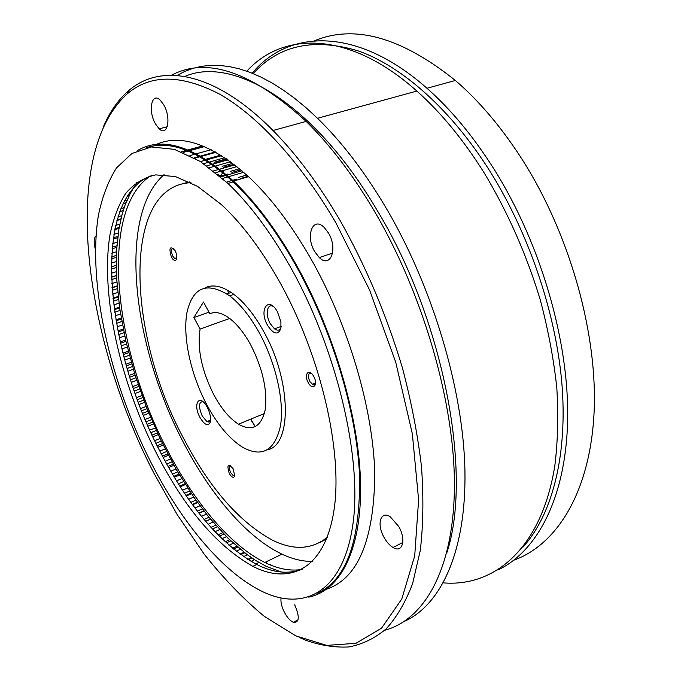 <?xml version="1.0" encoding="UTF-8"?>
<svg xmlns="http://www.w3.org/2000/svg" width="681" height="681" viewBox="0 0 681 681"><rect width="100%" height="100%" fill="white"/><g stroke="black" fill="none" stroke-linecap="round" stroke-linejoin="round"><path stroke-width="1.02" d="M335.835 222.747C299.47 160.486 256.728 114.978 219.018 93.816C180.601 74.161 149.939 74.238 127.032 94.055C58.915 156.026 84.887 340.219 153.991 473.312L177.179 514.606L204.257 554.24C223.487 578.416 243.509 599.127 264.313 616.365L295.75 635.85L326.744 645.392L355.891 643.324L381.53 628.171L401.781 599.016L414.712 555.824L418.611 499.845L412.354 433.882L395.712 362.156L369.553 289.944L335.835 222.747M103.223 127.109C109.59 112.042 118.026 99.937 128.547 90.794C160.146 62.907 214.362 71.003 273.004 130.505C296.388 154.187 318.674 184.04 339.862 220.074C365.833 266.092 386.663 315.294 402.36 367.697C411.401 401.969 417.776 435.014 421.505 466.851C423.667 497.47 423.259 525.349 420.279 550.478L412.643 583.455C405.535 602.242 396.683 617.395 386.093 628.912C374.729 638.369 362.326 644.379 348.885 646.95C335.043 647.691 320.777 645.503 306.075 640.37L299.197 637.416M384.629 630.283C423.905 619.889 453.606 570.244 454.406 487.324C455.146 404.616 423.488 293.775 373.188 209.118C352.086 173.783 329.749 144.542 306.178 121.405C251.944 71.828 207.041 56.438 171.467 75.233M155.447 123.899L159.184 128.828C167.577 137.179 171.484 117.941 163.763 104.865L160.231 100.158C151.565 91.492 147.854 111.08 155.447 123.899M314.775 251.757L319.338 257.622C330.413 268.774 338.168 248.829 328.429 232.953L324.258 227.497C312.732 215.707 305.165 236.171 314.775 251.757M384.11 537.488C386.706 542.093 389.677 545.421 393.014 547.473C402.454 553.644 406.48 539.692 398.734 526.473L390.273 516.828C380.424 510.129 376.423 524.336 384.11 537.488M281.049 598.063C280.521 602.047 281.67 606.848 284.496 612.483C287.246 617.573 290.166 620.842 293.256 622.306C299.393 622.843 299.87 617.003 294.694 604.805M326.744 589.125C358.121 578.305 374.133 539.871 374.78 473.814C373.265 409.06 348.349 324.182 310.374 257.827C290.864 224.04 270.255 196.996 248.522 176.685C211.74 144.117 180.899 133.399 156.017 144.551M152.723 146.143L151.225 146.977M308.723 597.118C339.368 590.87 361.279 551.823 360.607 486.021C359.866 420.347 334.422 331.919 295.248 263.011C275.72 228.935 255.137 201.627 233.523 181.086C194.255 146.032 162.172 135.894 137.273 150.68M317.593 593.125C346.578 579.863 360.555 540.501 359.525 475.057C356.572 410.992 331.664 328.506 294.822 263.615C275.337 229.599 254.805 202.368 233.234 181.904C199.218 151.105 170.318 139.707 146.534 147.709M289.519 265.428C270.025 231.319 249.501 203.985 227.973 183.444L200.248 161.44L174.362 149.36L151.352 146.96L131.927 153.48L116.528 167.884C108.279 180.916 102.235 196.766 98.379 215.451C87.491 283.858 109.99 381.786 150.841 462.212C181.308 521.952 222.398 572.236 262.185 591.448C303.862 611.768 342.705 592.453 352.673 525.894C362.777 459.769 337.223 349.234 289.519 265.428M156.741 453.844C185.002 508.63 217.035 546.136 252.847 566.354C290.472 585.651 325.152 568.609 334.03 509.941C343.003 451.622 320.666 354.58 278.878 280.538C260.67 248.471 241.474 223.13 221.291 204.521L197.575 186.381L175.434 176.558L155.694 174.881C143.912 177.554 133.902 183.751 125.67 193.472C118.511 204.896 113.259 218.822 109.896 235.234C100.345 295.35 120.307 382.501 156.741 453.844M151.752 175.553C90.454 197.856 104.44 346.791 160.478 452.312C188.748 506.987 220.831 544.374 256.737 564.472C273.558 572.985 288.923 574.475 302.832 568.941M168.675 467.498L173.919 465.31M170.769 471.175L176.004 468.971M176.549 480.846L181.742 478.632M174.37 477.27L179.58 475.066M182.525 490.218L187.658 488.005M180.278 486.762L185.428 484.549M188.68 499.284L193.753 497.062M186.364 495.947L191.463 493.725M195.013 507.992L200.01 505.779M192.629 504.791L197.66 502.569M201.508 516.326L206.42 514.129M199.065 513.27L204.019 511.065M208.156 524.251L212.974 522.072M205.662 521.348L210.514 519.16M214.958 531.742L219.648 529.597M212.404 529.001L217.145 526.847M221.895 538.756L226.432 536.662M219.291 536.202L223.887 534.083M228.961 545.277L233.319 543.234M226.313 542.91L230.748 540.842M236.171 551.244L240.299 549.295M233.472 549.082L237.695 547.098M243.517 556.624L247.365 554.794M240.759 554.692L244.717 552.81M251.017 561.382L254.49 559.714M248.207 559.688L251.825 557.952M255.826 564.013L259.001 562.48M222.542 178.439L227.794 176.915M228.705 176.651L243.687 172.293M215.775 172.668L221.01 171.161M221.98 170.888L236.911 166.598M209.433 167.739L214.651 166.258M215.69 165.968L230.587 161.737M203.636 163.644L208.837 162.18M209.944 161.874L224.798 157.694M194.145 157.813L199.32 156.375M200.572 156.026L215.358 151.931M136.226 182.67L137.681 182.261M127.338 196.026L129.22 195.481M129.169 193.276L130.59 192.876M123.15 203.619L125.959 202.81M124.597 200.75L127.117 200.027M119.788 211.595L123.235 210.591M120.963 208.573L124.189 207.637M117.098 219.954L120.988 218.797M118.026 216.796L121.771 215.69M114.97 228.688L119.201 227.42M115.702 225.385L119.813 224.16M113.361 237.771L117.856 236.409M113.906 234.341L118.307 233.013M112.229 247.186L116.919 245.739M112.595 243.636L117.217 242.223M111.548 256.899L116.4 255.384M111.752 253.247L116.553 251.757M111.301 266.884L116.281 265.309M111.344 263.13L116.281 261.581M111.454 277.107L116.536 275.482M111.352 273.277L116.4 271.668M112.016 287.552L117.175 285.875M111.761 283.636L116.894 281.977M112.952 298.176L118.171 296.448M112.552 294.201L117.762 292.49M114.255 308.961L119.533 307.191M113.727 304.926L118.988 303.173M115.915 319.874L121.227 318.061M115.251 315.788L120.554 313.992M117.924 330.881L123.27 329.034M117.132 326.769L122.469 324.931M120.265 341.964L125.627 340.074M119.354 337.827L124.717 335.954M122.929 353.09L128.309 351.175M121.899 348.944L127.279 347.029M125.908 364.241L131.297 362.292M124.759 360.087L130.148 358.146M129.186 375.384L134.591 373.401M127.934 371.239L133.331 369.264M132.761 386.502L138.166 384.484M131.399 382.364L136.796 380.356M136.626 397.551L142.014 395.508M135.153 393.439L140.55 391.405M140.763 408.523L146.143 406.446M139.188 404.446L144.576 402.386M145.155 419.385L150.527 417.283M143.487 415.35L148.867 413.265M149.811 430.111L155.166 427.991M148.049 426.136L153.404 424.016M154.706 440.684L160.044 438.538M152.859 436.768L158.196 434.623M163.176 457.47L168.462 455.3M165.202 461.241L170.471 459.054M96.004 235.856C93.748 238.018 93.561 242.615 95.442 249.646M159.839 451.069L165.142 448.898M157.907 447.221L163.219 445.059M162.478 456.151L167.764 453.972M161.235 453.776L166.53 451.597M168.028 466.357L173.28 464.17M166.734 464.042L171.995 461.846M157.158 445.714L162.47 443.552M155.966 443.288L161.295 441.135M152.067 435.074L157.413 432.937M150.935 432.605L156.289 430.477M147.232 424.254L152.595 422.143M146.16 421.752L151.531 419.649M142.652 413.299L148.032 411.213M141.639 410.762L147.028 408.685M138.345 402.216L143.734 400.156M137.392 399.653L142.789 397.602M134.31 391.03L139.707 389.004M133.425 388.451L138.822 386.433M130.565 379.777L135.962 377.776M129.748 377.189L135.144 375.197M127.117 368.481L132.514 366.514M126.368 365.884L131.765 363.926M123.976 357.167L129.364 355.227M123.304 354.563L128.692 352.639M121.158 345.854L126.53 343.956M120.554 343.258L125.925 341.368M118.664 334.575L124.019 332.711M118.145 331.996L123.491 330.14M116.511 323.356L121.839 321.526M116.068 320.794L121.388 318.972M114.714 312.221L120.009 310.434M114.348 309.685L119.635 307.906M113.276 301.198L118.52 299.461M113.003 298.695L118.23 296.959M112.22 290.327L117.404 288.633M112.033 287.85L117.2 286.165M111.556 279.619L116.664 277.976M111.463 277.184L116.545 275.558M111.301 269.106L116.306 267.514M111.471 258.823L116.349 257.299M112.084 248.786L116.809 247.339M113.174 239.04L117.702 237.669M114.783 229.599L119.039 228.322M116.945 220.491L120.86 219.333M119.745 211.731L123.193 210.718M181.41 151.769L186.543 150.365M188.118 149.939L198.273 147.173M181.333 151.735L186.466 150.339M188.033 149.905L199.712 146.73M181.589 151.837L186.722 150.433M188.288 150.007L202.964 146.015M183.129 152.459L188.271 151.054M189.786 150.646L204.47 146.628M189.914 155.574L195.081 154.153M196.417 153.778L211.17 149.718M194.817 158.188L199.993 156.749M201.236 156.409L216.03 152.306M200.495 161.593L205.688 160.137M206.837 159.822L221.674 155.668M206.794 165.823L212.004 164.351M213.068 164.053L227.948 159.848M213.596 170.922L218.822 169.424M219.818 169.143L234.741 164.879M220.797 176.898L226.041 175.375M226.96 175.111L241.934 170.769M255.741 563.97L258.916 562.438M247.765 559.407L251.408 557.671M240.035 554.164L244.028 552.274M232.502 548.29L236.758 546.29M225.147 541.838L229.616 539.769M217.963 534.857L222.593 532.729M210.931 527.383L215.698 525.221M205.628 521.314L210.48 519.126M204.07 519.45L208.948 517.262M198.895 513.048L203.849 510.844M197.379 511.099L202.351 508.886M192.34 504.391L197.371 502.178M190.859 502.348L195.915 500.135M185.964 495.359L191.072 493.146M184.534 493.24L189.65 491.027M179.784 485.996L184.943 483.782M178.396 483.799L183.564 481.586M173.8 476.317L179.009 474.112M172.455 474.061L177.681 471.856M443.305 582.859C494.491 587.235 541.574 548.443 554.828 465.778C557.833 441.603 558.488 415.555 556.794 387.634C553.687 358.955 548.162 329.647 540.229 299.7C526.422 254.277 507.694 211.927 484.038 172.651C463.267 139.622 440.871 112.425 416.84 91.05C348.783 30.322 282.981 31.428 246.803 71.182M446.557 553.619C472.835 476.368 444.71 321.449 377.112 210.284C313.447 102.073 232.136 55.68 184.806 76.451M177.06 75.463L184.594 71.496L192.621 68.458L201.108 66.406L210.054 65.376L219.418 65.419L229.199 66.559L239.346 68.841L249.842 72.297L260.636 76.936L271.693 82.784L282.955 89.841L294.388 98.124L305.922 107.615L317.508 118.298C341.138 141.256 363.484 170.276 384.561 205.373C432.495 285.697 463.531 390.094 464.944 471.133C466.264 552.317 440.547 605.205 404.293 621.421M250.557 419.224L255.239 426.681L250.557 419.224M164.053 174.651C116.868 215.698 132.769 347.199 183.802 443.152C210.591 494.738 246.786 537.564 281.985 554.164C292.583 559.161 302.781 561.57 312.57 561.382M208.948 286.429L208.982 287.382L208.948 286.429M150.152 176.141C98.37 211.187 114.289 349.736 167.296 449.911C194.102 501.974 230.05 545.37 264.815 562.472C277.891 568.924 290.234 571.257 301.845 569.486M240.359 179.086L240.35 178.575L248.105 176.302M246.726 175.026L238.776 177.349M231.94 172.421L240.844 169.85M239.533 168.743L230.382 171.374M223.717 168.028L223.674 167.22L233.966 164.283M232.732 163.338L222.142 166.351M215.886 152.229L201.099 156.324M199.848 156.673L198.665 157.005M215.579 162.972L227.573 159.584M226.441 158.809L214.089 162.282M220.78 155.115L206.249 159.175M133.782 187.556L130.284 193.438L124.989 205.373L122.027 214.728L118.886 229.276L116.672 249.535L116.723 279.21L119.694 308.348L125.891 341.207L134.94 374.533L146.594 407.604L160.588 439.679L176.617 470.035L194.374 497.956L208.531 516.751L228.39 538.594L247.212 554.692L255.698 560.48L266.211 566.345L281.125 571.972M289.204 573.564L289.706 573.623M217.673 174.234L220.21 175.962L222.891 172.71M223.198 171.893L223.555 170.437M220.04 176.243L225.283 174.728M226.22 174.455L227.548 174.072M227.045 181.946L231.795 180.55M232.681 180.295L236.818 179.086M199.967 417.436C204.351 424.706 207.739 426.425 210.123 422.595C211.17 419.079 210.472 414.499 208.028 408.855L207.322 407.434C199.797 392.758 192.28 403.527 199.967 417.436M202.819 401.552C198.639 402.156 198.452 406.974 202.231 415.989L206.896 421.573L208.99 422.101L210.514 420.977M267.607 325.424C273.609 334.371 278.035 335.375 280.887 328.446L280.93 321.875L277.516 311.949C268.518 295.231 258.414 309.71 267.607 325.424M273.183 306.39C266.978 303.002 265.088 314.852 270.272 323.688L274.511 328.872C277.431 330.898 279.602 330.515 281.015 327.748M229.259 473.44C231.744 477.475 233.566 478.317 234.724 475.985L233.225 468.877C228.007 463.037 226.679 464.553 229.259 473.44M230.799 465.71C228.901 466.11 228.85 468.4 230.638 472.58L233.149 475.517L234.843 475.253M308.221 382.645C312.766 391.269 318.58 384.765 313.694 376.355C309.063 367.689 303.403 374.38 308.221 382.645M311.268 373.282C308.042 373.179 307.574 375.955 309.881 381.598L313.073 384.859L314.401 384.918L315.507 383.778M171.433 257.197C173.289 260.295 174.872 261.146 176.175 259.759C177.111 258.014 176.975 255.46 175.766 252.089L175.034 250.506C169.884 245.458 168.684 247.688 171.433 257.197M173.366 248.216C171.008 248.582 170.837 251.255 172.855 256.235L174.6 258.431L176.694 258.354M200.103 329.059C197.073 348.663 201.644 370.566 213.825 394.776C221.291 408.6 229.506 418.406 238.469 424.195C252.268 431.831 261.181 427.021 265.207 409.766C267.599 390.153 262.704 368.412 250.523 344.526C243.9 332.6 236.767 323.781 229.122 318.061C221.691 312.741 215.273 311.311 209.859 313.771L203.483 302.006L193.898 317.525L200.103 329.059L229.659 318.461M206.684 404.548C190.85 374.627 182.593 337.333 186.9 312.817C192.714 286.897 206.964 281.244 229.667 295.843C240.189 303.964 250.029 316.239 259.197 332.651C275.958 363.024 284.607 401.986 280.419 426.195C274.673 450.703 262.151 457.777 242.853 447.417C229.642 439.143 217.579 424.85 206.684 404.548M205.151 287.765C213.153 283.986 222.738 286.182 233.898 294.371C244.436 302.466 254.294 314.699 263.453 331.077C291.63 380.373 292.183 445.502 267.395 449.835M327.186 537.411C311.66 549.652 293.392 550.554 272.366 540.127C239.312 522.097 209.859 488.447 184.006 439.16C127.56 335.571 120.682 185.76 190.952 182.678M182.721 183.683L189.48 181.938M326.591 538.943L320.393 542.17M209.859 313.771L212.157 312.962M226.943 293.886L231.165 292.421M193.898 317.525L209.007 312.204M513.866 560.182C556.198 544.919 589.388 493.64 593.943 415.104C598.395 336.712 570.857 236.043 522.514 159.992C501.888 127.764 479.509 101.256 455.368 80.477C401.526 37.319 354.546 24.099 314.409 40.809M522.889 547.209C550.861 516.445 567.086 459.624 562.276 388.621C557.279 317.644 530.371 235.975 490.311 171.825C451.035 109.232 401.977 66.372 358.512 50.998C314.052 37.557 278.946 45.099 253.187 73.616M252.166 73.199C288.157 29.589 356.299 25.784 426.97 88.266C451.026 109.488 473.423 136.506 494.151 169.322C541.08 244.147 569.29 342.271 567.639 420.245C565.868 498.339 536.917 551.499 497.871 570.04M326.327 115.217L326.148 115.932M227.863 290.378L228.348 293.392M250.914 419.079L254.975 426.28M265.735 562.915L266.765 562.412M271.268 565.332L271.966 564.992M127.032 94.055L128.547 90.794M167.271 126.734L159.184 128.828M332.634 253.043L319.338 257.622M402.82 542.485L393.014 547.473M298.074 619.804L293.256 622.306M306.178 121.405L273.004 130.505M248.522 176.685L233.523 181.086M233.234 181.904L227.973 183.444M256.737 564.472L252.847 566.354M416.84 91.05L317.508 118.298M281.985 554.164L264.815 562.472M270.468 564.285L269.659 564.668M210.344 421.888L210.123 422.595M210.599 420.083L206.896 421.573M281.159 326.403L274.511 328.872M234.868 474.768L233.149 475.517M315.55 383.011L312.196 384.373M176.685 258.422L176.175 259.759M176.771 257.733L174.6 258.431M238.469 424.195L264.39 413.537M229.667 295.843L233.898 294.371M426.97 88.266L455.368 80.477"/></g></svg>
